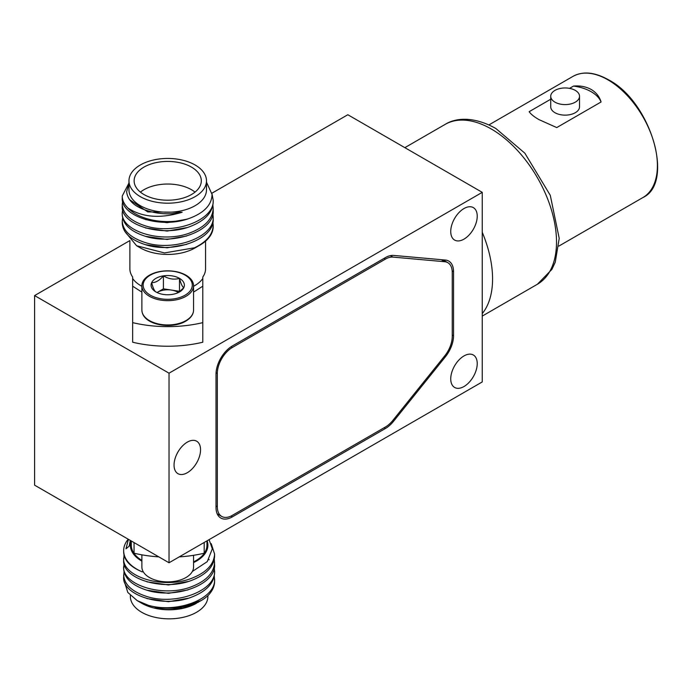 <?xml version="1.0" encoding="UTF-8"?>
<svg xmlns="http://www.w3.org/2000/svg" width="692" height="692" viewBox="0 0 692 692"><rect width="100%" height="100%" fill="white"/><g stroke="black" fill="none" stroke-linecap="round" stroke-linejoin="round"><path stroke-width="1.04" d="M34.6 295.579L169.03 373.187L482.255 192.35L482.255 381.932L169.03 562.769L34.6 485.161L34.6 295.579L129.819 240.6M211.968 193.172L347.825 114.734L482.255 192.35M169.03 562.769L169.03 373.187M463.986 355.93A18.736 10.812 -60 0 1 473.345 355.005A18.736 10.812 -60 0 1 476.217 370.021A18.736 10.812 -60 0 1 463.986 386.525A18.736 10.812 -60 0 1 454.618 387.451A18.736 10.812 -60 0 1 451.746 372.443A18.736 10.812 -60 0 1 463.986 355.93M463.986 208.543A18.736 10.812 -60 0 1 473.345 207.617A18.736 10.812 -60 0 1 476.217 222.634A18.736 10.812 -60 0 1 463.986 239.138A18.736 10.812 -60 0 1 454.618 240.063A18.736 10.812 -60 0 1 451.746 225.056A18.736 10.812 -60 0 1 463.986 208.543M187.298 442.136A18.736 10.812 -60 0 1 196.666 441.202A18.736 10.812 -60 0 1 199.538 456.218A18.736 10.812 -60 0 1 187.298 472.722A18.736 10.812 -60 0 1 177.93 473.657A18.736 10.812 -60 0 1 175.059 458.64A18.736 10.812 -60 0 1 187.298 442.136M445.388 356.804A23.07 13.321 120 0 0 453.545 335.784L453.545 271.645A23.07 13.321 120 0 0 448.762 261.083A23.07 13.321 120 0 0 445.388 260.045L393.575 255.417A23.07 13.321 120 0 0 385.418 257.597L232.322 345.983A23.07 13.321 120 0 0 216.008 374.242L216.008 507.461A23.07 13.321 120 0 0 220.791 518.023A23.07 13.321 120 0 0 232.322 516.881L385.418 428.495A23.07 13.321 120 0 0 393.575 421.264L445.388 356.804L444.428 356.259M217.556 514.58A23.07 13.321 120 0 0 218.404 514.511M444.532 260.772A23.07 13.321 120 0 0 444.117 259.933M452.239 272.397L452.239 336.537A21.227 12.257 -60 0 1 444.731 355.878L392.918 420.338A21.227 12.257 -60 0 1 385.418 426.99L232.322 515.376A21.227 12.257 -60 0 1 221.708 516.422A21.227 12.257 -60 0 1 217.314 506.708L217.314 373.49A21.227 12.257 -60 0 1 232.322 347.496L385.418 259.111A21.227 12.257 -60 0 1 392.918 257.095L444.731 261.723A21.227 12.257 -60 0 1 447.836 262.683A21.227 12.257 -60 0 1 452.239 272.397M128.963 183.025L122.25 196.009C122.225 200.17 124.11 204.175 127.925 208.032C142.267 217.435 160.345 218.845 182.152 212.254L147.777 211.925L129.534 199.651M186.615 219.278L167.083 222.712L145.545 219.58M186.615 227.651L167.083 231.076L145.545 227.953M186.615 236.024L167.083 239.449L145.545 236.327M186.615 244.397L167.083 247.822L145.545 244.7M124.707 231.266L136.592 245.738L164.48 252.935L194.495 247.797C206.631 241.906 212.868 234.415 213.188 225.315L212.894 222.167M122.614 217.98L122.25 221.129C122.865 230.566 130.442 237.676 144.991 242.468C173.329 252.026 214.736 237.278 213.188 216.942L212.894 213.793M122.614 209.607L122.25 212.755C120.702 231.249 162.118 244.103 190.456 232.702C204.996 226.976 212.574 218.94 213.188 208.569L212.894 205.42M122.614 201.234L122.25 204.382C122.865 213.819 130.442 220.93 144.991 225.722C173.329 235.28 214.736 220.532 213.188 200.196L212.046 194.054M127.925 208.032A45.473 26.253 0 0 0 188.587 218.663C203.941 213.127 211.761 205.048 212.063 194.417L206.484 182.186M206.484 189.859A38.761 22.378 180 0 1 167.724 212.236A38.761 22.378 180 0 1 128.963 189.859L128.963 180.82A38.761 22.378 180 0 1 167.724 158.442A38.761 22.378 180 0 1 206.484 180.82L206.484 189.859M128.963 183.57L126.627 191.762C127.778 201.459 136.315 208.206 152.24 212.003A39.885 23.026 0 0 0 182.152 212.254M122.25 196.009L122.25 198.076C120.875 216.016 159.973 229.017 188.587 218.663M213.188 200.196L213.188 202.263C212.574 212.626 204.996 220.67 190.456 226.388C162.118 237.788 120.702 224.935 122.25 206.45L122.25 204.382M213.188 208.569L213.188 210.636C214.736 230.964 173.329 245.721 144.991 236.162C130.442 231.37 122.865 224.251 122.25 214.823L122.25 212.755M213.188 216.942L213.188 219.009C214.736 239.337 173.329 254.094 144.991 244.535C130.442 239.743 122.865 232.624 122.25 223.196L122.25 221.129M213.188 225.315L213.188 226.578A45.473 26.253 0 0 1 199.876 245.141A45.473 26.253 0 0 1 194.495 247.797M136.592 245.738L140.312 247.883A38.761 22.378 0 0 0 195.127 247.883L199.876 245.141M206.484 180.82A38.761 22.378 180 0 1 167.724 203.197A38.761 22.378 180 0 1 128.963 180.82M134.127 180.82A33.588 19.393 0 0 0 167.724 200.213A33.588 19.393 0 0 0 201.311 180.82A33.588 19.393 0 0 0 167.724 161.426A33.588 19.393 0 0 0 134.127 180.82M141.877 292.119L132.656 286.194L132.656 277.034A37.835 21.841 180 0 1 129.888 268.833L129.888 240.66M205.559 241.136L205.559 268.833A37.835 21.841 180 0 1 202.791 277.034L202.791 286.194L193.561 292.119M195.023 192.125A33.588 19.393 0 0 0 140.424 192.125M202.791 286.194L202.791 322.636A92.287 53.284 180 0 1 132.656 322.636L132.656 286.194M202.791 322.636L202.791 342.229A92.287 53.284 0 0 1 132.656 342.229L132.656 322.636M185.992 296.297A25.838 14.921 180 0 1 157.837 299.532A25.838 14.921 180 0 1 141.877 285.753A25.838 14.921 180 0 1 149.446 275.2A25.838 14.921 180 0 1 177.61 271.973A25.838 14.921 180 0 1 193.561 285.753A25.838 14.921 180 0 1 185.992 296.297M185.093 295.181A24.566 14.186 180 0 1 150.346 295.181A24.566 14.186 180 0 1 150.346 275.122A24.566 14.186 180 0 1 185.093 275.122A24.566 14.186 180 0 1 185.093 295.181M178.657 292.405L183.804 287.638C182.377 286.946 180.941 283.85 179.496 278.357C174.176 279.905 168.822 279.075 163.416 275.866C159.523 280.485 155.596 282.751 151.635 282.665A16.651 9.61 180 0 1 163.416 275.866A16.651 9.61 180 0 1 179.496 278.357A16.651 9.61 180 0 1 183.804 287.638A16.651 9.61 180 0 1 179.496 291.955A16.651 9.61 180 0 1 172.031 294.437A16.651 9.61 180 0 1 155.951 291.955A16.651 9.61 180 0 1 151.635 282.665C153.062 288.106 154.498 291.202 155.951 291.955M179.496 278.357L179.496 291.315L163.416 288.832L163.416 275.866M163.416 288.832L157.023 292.517M178.406 292.526A14.42 8.321 0 0 0 171.452 290.069A14.42 8.321 0 0 0 157.525 292.232A14.42 8.321 0 0 0 157.032 292.526M214.295 576.047L214.589 581.263C214.624 585.821 212.729 590.285 208.923 594.627A45.473 26.253 180 0 1 201.277 600.5A45.473 26.253 180 0 1 148.252 605.258L137.189 600.621L127.821 592.464L124.785 582.854M201.277 600.5L178.441 608.363L154.697 607.965A39.885 23.026 180 0 0 184.608 607.714L194.227 604.038M128.427 539.327L125.97 548.808L129.17 546.187L130.278 540.4M209.079 539.648L212.323 548.842L207.245 561.644L192.376 571.445M123.652 550.694A45.473 26.253 180 0 0 142.344 571.912C130.208 566.895 123.98 560.243 123.652 551.957L123.652 550.694A45.473 26.253 180 0 1 128.228 539.215M211.25 543.696L214.589 554.084L214.589 556.143C213.975 566.514 206.398 574.55 191.857 580.277C163.52 591.677 122.103 578.823 123.652 560.33L124.015 555.114M214.295 559.3L214.589 564.516C216.138 584.852 174.73 599.601 146.384 590.042C131.843 585.25 124.266 578.14 123.652 568.703L124.015 563.487M214.295 567.674L214.589 572.889C213.975 583.261 206.398 591.297 191.857 597.023C163.52 608.424 122.103 595.57 123.652 577.076L124.015 571.86M137.189 600.621L141.713 603.242A38.761 22.378 0 0 0 196.528 603.242L184.608 607.714M198.933 601.815L197.601 602.62M214.589 579.204C215.965 598.961 176.875 613.778 148.252 605.258M214.589 570.831C216.138 591.158 174.73 605.915 146.384 596.357C131.843 591.565 124.266 584.455 123.652 575.017M214.589 562.458C213.975 572.82 206.398 580.865 191.857 586.591C163.52 597.992 122.103 585.129 123.652 566.644M214.589 554.084C213.975 564.447 206.398 572.492 191.857 578.218C163.52 589.619 122.103 576.756 123.652 558.271M207.116 540.781A38.761 22.378 180 0 1 207.885 545.218A38.761 22.378 180 0 1 193.561 562.587M141.877 561.134A38.761 22.378 180 0 1 130.364 545.218A38.761 22.378 180 0 1 131.099 540.876M209.01 559.396L209.01 559.828M146.946 581.842L168.485 584.965L188.016 581.539M146.946 590.215L168.485 593.338L188.016 589.913M146.946 598.58L168.485 601.711L188.016 598.286M207.885 595.665L207.885 596.461A38.761 22.378 0 0 1 169.125 618.838A38.761 22.378 0 0 1 130.364 596.461L130.364 595.483M131.29 540.98L131.29 545.218A37.835 21.841 0 0 0 141.877 560.382M193.561 561.895A37.835 21.841 0 0 0 206.96 545.218L206.96 540.867M134.058 542.58L134.058 553.211A92.287 53.284 0 0 0 158.814 556.87M179.219 556.887A92.287 53.284 0 0 0 204.192 553.211L204.192 542.467M141.877 554.837L141.877 566.973A25.838 14.921 0 0 0 157.837 580.752A25.838 14.921 0 0 0 185.992 577.517A25.838 14.921 0 0 0 193.561 566.973L193.561 555.304M569.542 88.368L573.521 86.067C580.225 85.531 586.124 86.673 591.227 89.493C596.201 92.477 599.488 96.638 601.08 101.984L556.74 127.579L539.025 119.638C534.051 116.775 530.773 114.119 529.181 111.671L550.728 99.224M601.08 101.984A36.918 21.314 0 0 0 591.227 91.751A36.918 21.314 0 0 0 573.521 86.067M579.524 96.275L579.524 106.828A14.394 8.313 180 0 1 570.641 114.5A14.394 8.313 180 0 1 554.949 112.701A14.394 8.313 180 0 1 550.728 106.828L550.728 96.275A14.394 8.313 180 0 1 559.62 88.593A14.394 8.313 180 0 1 575.312 90.401A14.394 8.313 180 0 1 579.524 96.275A14.394 8.313 180 0 1 570.641 103.956A14.394 8.313 180 0 1 554.949 102.156A14.394 8.313 180 0 1 550.728 96.275M452.17 270.857L453.545 271.645M453.545 335.784L452.239 335.032M393.575 421.264L392.615 420.71M385.418 428.495L384.112 427.743M232.322 516.881L230.955 516.094M441.167 259.664L444.731 261.723M392.918 257.095L390.375 255.625M384.112 258.35L385.418 259.111M232.322 347.496L231.067 346.77M216.06 372.763L217.314 373.49M217.314 506.708L216.008 505.956M132.656 278.539A37.835 21.841 0 0 0 141.877 286.298M193.561 286.298A37.835 21.841 0 0 0 202.791 278.539M141.877 310.042A25.838 14.921 0 0 0 157.837 323.821A25.838 14.921 0 0 0 185.992 320.586A25.838 14.921 0 0 0 193.561 310.042C193.518 314.306 190.905 318.017 185.733 321.166C171.798 329.677 142.318 325.24 141.877 310.042L141.877 285.753M607.939 79.848A69.953 40.387 -120 0 0 572.959 76.388C582.923 70.973 594.765 72.106 608.493 79.796C650.843 101.603 674.873 182.922 642.911 197.549A69.953 40.387 -120 0 0 653.637 141.488A69.953 40.387 -120 0 0 607.939 79.848M445.12 124.404A92.287 53.284 60 0 1 491.259 128.98A92.287 53.284 60 0 1 551.55 210.299A92.287 53.284 60 0 1 537.399 284.248L551.905 269.387L555.243 262.207L559.214 238.377L550.287 195.334L524.856 153.2L495.87 128.522C473.83 116.092 455.544 117.77 445.12 124.404L404.846 147.655M482.255 232.322A92.287 53.284 60 0 1 482.255 313.623M447.836 262.683L442.88 259.82M221.708 516.422L217.193 513.819M193.561 285.753L193.561 310.042M488.898 124.915L572.959 76.388M558.851 246.084L642.911 197.549M482.255 316.088L537.399 284.248"/></g></svg>
